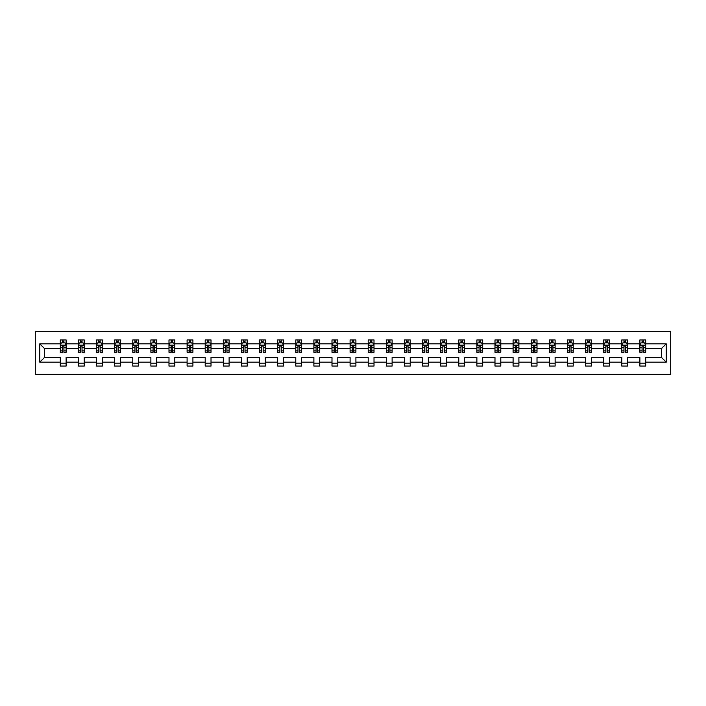 <?xml version="1.0" encoding="UTF-8"?>
<svg xmlns="http://www.w3.org/2000/svg" width="706" height="706" viewBox="0 0 706 706"><rect width="100%" height="100%" fill="white"/><g stroke="black" fill="none" stroke-linecap="round" stroke-linejoin="round"><path stroke-width="1.06" d="M35.3 374.48L670.7 374.48L670.7 331.52L35.3 331.52L35.3 374.48M645.681 362.169L645.681 357.298L661.354 357.298L666.235 362.169L645.681 362.169L645.681 366.061L639.874 366.061L639.874 362.169L627.572 362.169L627.572 366.061L621.765 366.061L621.765 362.169L609.454 362.169L609.454 366.061L603.656 366.061L603.656 362.169L591.346 362.169L591.346 366.061L585.539 366.061L585.539 362.169L573.237 362.169L573.237 366.061L567.43 366.061L567.43 362.169L555.128 362.169L555.128 366.061L549.321 366.061L549.321 362.169L537.01 362.169L537.01 366.061L531.212 366.061L531.212 362.169L518.901 362.169L518.901 366.061L513.094 366.061L513.094 362.169L500.792 362.169L500.792 366.061L494.985 366.061L494.985 362.169L482.683 362.169L482.683 366.061L476.877 366.061L476.877 362.169L464.566 362.169L464.566 366.061L458.768 366.061L458.768 362.169L446.457 362.169L446.457 366.061L440.65 366.061L440.65 362.169L428.348 362.169L428.348 366.061L422.541 366.061L422.541 362.169L410.239 362.169L410.239 366.061L404.432 366.061L404.432 362.169L392.121 362.169L392.121 366.061L386.323 366.061L386.323 362.169L374.012 362.169L374.012 366.061L368.205 366.061L368.205 362.169L355.903 362.169L355.903 366.061L350.097 366.061L350.097 362.169L337.795 362.169L337.795 366.061L331.988 366.061L331.988 362.169L319.677 362.169L319.677 366.061L313.879 366.061L313.879 362.169L301.568 362.169L301.568 366.061L295.761 366.061L295.761 362.169L283.459 362.169L283.459 366.061L277.652 366.061L277.652 362.169L265.35 362.169L265.35 366.061L259.543 366.061L259.543 362.169L247.232 362.169L247.232 366.061L241.434 366.061L241.434 362.169L229.123 362.169L229.123 366.061L223.317 366.061L223.317 362.169L211.015 362.169L211.015 366.061L205.208 366.061L205.208 362.169L192.906 362.169L192.906 366.061L187.099 366.061L187.099 362.169L174.788 362.169L174.788 366.061L168.99 366.061L168.99 362.169L156.679 362.169L156.679 366.061L150.872 366.061L150.872 362.169L138.57 362.169L138.57 366.061L132.763 366.061L132.763 362.169L120.461 362.169L120.461 366.061L114.654 366.061L114.654 362.169L102.344 362.169L102.344 366.061L96.546 366.061L96.546 362.169L84.235 362.169L84.235 366.061L78.428 366.061L78.428 362.169L66.126 362.169L66.126 366.061L60.319 366.061L60.319 362.169L39.765 362.169L39.765 343.831L60.319 343.831L60.319 339.939L66.126 339.939L66.126 343.831L78.428 343.831L78.428 339.939L84.235 339.939L84.235 343.831L96.546 343.831L96.546 339.939L102.344 339.939L102.344 343.831L114.654 343.831L114.654 339.939L120.461 339.939L120.461 343.831L132.763 343.831L132.763 339.939L138.57 339.939L138.57 343.831L150.872 343.831L150.872 339.939L156.679 339.939L156.679 343.831L168.99 343.831L168.99 339.939L174.788 339.939L174.788 343.831L187.099 343.831L187.099 339.939L192.906 339.939L192.906 343.831L205.208 343.831L205.208 339.939L211.015 339.939L211.015 343.831L223.317 343.831L223.317 339.939L229.123 339.939L229.123 343.831L241.434 343.831L241.434 339.939L247.232 339.939L247.232 343.831L259.543 343.831L259.543 339.939L265.35 339.939L265.35 343.831L277.652 343.831L277.652 339.939L283.459 339.939L283.459 343.831L295.761 343.831L295.761 339.939L301.568 339.939L301.568 343.831L313.879 343.831L313.879 339.939L319.677 339.939L319.677 343.831L331.988 343.831L331.988 339.939L337.795 339.939L337.795 343.831L350.097 343.831L350.097 339.939L355.903 339.939L355.903 343.831L368.205 343.831L368.205 339.939L374.012 339.939L374.012 343.831L386.323 343.831L386.323 339.939L392.121 339.939L392.121 343.831L404.432 343.831L404.432 339.939L410.239 339.939L410.239 343.831L422.541 343.831L422.541 339.939L428.348 339.939L428.348 343.831L440.65 343.831L440.65 339.939L446.457 339.939L446.457 343.831L458.768 343.831L458.768 339.939L464.566 339.939L464.566 343.831L476.877 343.831L476.877 339.939L482.683 339.939L482.683 343.831L494.985 343.831L494.985 339.939L500.792 339.939L500.792 343.831L513.094 343.831L513.094 339.939L518.901 339.939L518.901 343.831L531.212 343.831L531.212 339.939L537.01 339.939L537.01 343.831L549.321 343.831L549.321 339.939L555.128 339.939L555.128 343.831L567.43 343.831L567.43 339.939L573.237 339.939L573.237 343.831L585.539 343.831L585.539 339.939L591.346 339.939L591.346 343.831L603.656 343.831L603.656 339.939L609.454 339.939L609.454 343.831L621.765 343.831L621.765 339.939L627.572 339.939L627.572 343.831L639.874 343.831L639.874 339.939L645.681 339.939L645.681 343.831L666.235 343.831L666.235 362.169M639.874 343.831L639.874 348.702L627.572 348.702L627.572 343.831M627.572 362.169L627.572 357.298L639.874 357.298L639.874 362.169M621.765 343.831L621.765 348.702L609.454 348.702L609.454 343.831M609.454 362.169L609.454 357.298L621.765 357.298L621.765 362.169M603.656 343.831L603.656 348.702L591.346 348.702L591.346 343.831M591.346 362.169L591.346 357.298L603.656 357.298L603.656 362.169M585.539 343.831L585.539 348.702L573.237 348.702L573.237 343.831M573.237 362.169L573.237 357.298L585.539 357.298L585.539 362.169M567.43 343.831L567.43 348.702L555.128 348.702L555.128 343.831M555.128 362.169L555.128 357.298L567.43 357.298L567.43 362.169M549.321 343.831L549.321 348.702L537.01 348.702L537.01 343.831M537.01 362.169L537.01 357.298L549.321 357.298L549.321 362.169M531.212 343.831L531.212 348.702L518.901 348.702L518.901 343.831M518.901 362.169L518.901 357.298L531.212 357.298L531.212 362.169M513.094 343.831L513.094 348.702L500.792 348.702L500.792 343.831M500.792 362.169L500.792 357.298L513.094 357.298L513.094 362.169M494.985 343.831L494.985 348.702L482.683 348.702L482.683 343.831M482.683 362.169L482.683 357.298L494.985 357.298L494.985 362.169M476.877 343.831L476.877 348.702L464.566 348.702L464.566 343.831M464.566 362.169L464.566 357.298L476.877 357.298L476.877 362.169M458.768 343.831L458.768 348.702L446.457 348.702L446.457 343.831M446.457 362.169L446.457 357.298L458.768 357.298L458.768 362.169M440.65 343.831L440.65 348.702L428.348 348.702L428.348 343.831M428.348 362.169L428.348 357.298L440.65 357.298L440.65 362.169M422.541 343.831L422.541 348.702L410.239 348.702L410.239 343.831M410.239 362.169L410.239 357.298L422.541 357.298L422.541 362.169M404.432 343.831L404.432 348.702L392.121 348.702L392.121 343.831M392.121 362.169L392.121 357.298L404.432 357.298L404.432 362.169M386.323 343.831L386.323 348.702L374.012 348.702L374.012 343.831M374.012 362.169L374.012 357.298L386.323 357.298L386.323 362.169M368.205 343.831L368.205 348.702L355.903 348.702L355.903 343.831M355.903 362.169L355.903 357.298L368.205 357.298L368.205 362.169M350.097 343.831L350.097 348.702L337.795 348.702L337.795 343.831M337.795 362.169L337.795 357.298L350.097 357.298L350.097 362.169M331.988 343.831L331.988 348.702L319.677 348.702L319.677 343.831M319.677 362.169L319.677 357.298L331.988 357.298L331.988 362.169M313.879 343.831L313.879 348.702L301.568 348.702L301.568 343.831M301.568 362.169L301.568 357.298L313.879 357.298L313.879 362.169M295.761 343.831L295.761 348.702L283.459 348.702L283.459 343.831M283.459 362.169L283.459 357.298L295.761 357.298L295.761 362.169M277.652 343.831L277.652 348.702L265.35 348.702L265.35 343.831M265.35 362.169L265.35 357.298L277.652 357.298L277.652 362.169M259.543 343.831L259.543 348.702L247.232 348.702L247.232 343.831M247.232 362.169L247.232 357.298L259.543 357.298L259.543 362.169M241.434 343.831L241.434 348.702L229.123 348.702L229.123 343.831M229.123 362.169L229.123 357.298L241.434 357.298L241.434 362.169M223.317 343.831L223.317 348.702L211.015 348.702L211.015 343.831M211.015 362.169L211.015 357.298L223.317 357.298L223.317 362.169M205.208 343.831L205.208 348.702L192.906 348.702L192.906 343.831M192.906 362.169L192.906 357.298L205.208 357.298L205.208 362.169M187.099 343.831L187.099 348.702L174.788 348.702L174.788 343.831M174.788 362.169L174.788 357.298L187.099 357.298L187.099 362.169M168.99 343.831L168.99 348.702L156.679 348.702L156.679 343.831M156.679 362.169L156.679 357.298L168.99 357.298L168.99 362.169M150.872 343.831L150.872 348.702L138.57 348.702L138.57 343.831M138.57 362.169L138.57 357.298L150.872 357.298L150.872 362.169M132.763 343.831L132.763 348.702L120.461 348.702L120.461 343.831M120.461 362.169L120.461 357.298L132.763 357.298L132.763 362.169M114.654 343.831L114.654 348.702L102.344 348.702L102.344 343.831M102.344 362.169L102.344 357.298L114.654 357.298L114.654 362.169M96.546 343.831L96.546 348.702L84.235 348.702L84.235 343.831M84.235 362.169L84.235 357.298L96.546 357.298L96.546 362.169M78.428 343.831L78.428 348.702L66.126 348.702L66.126 343.831M66.126 362.169L66.126 357.298L78.428 357.298L78.428 362.169M60.319 343.831L60.319 348.702L44.646 348.702L44.646 357.298L60.319 357.298L60.319 362.169M39.765 343.831L44.646 348.702M661.354 357.298L661.354 348.702L645.681 348.702L645.681 343.831M642.081 342.842L643.475 342.842M623.972 342.842L625.366 342.842M605.863 342.842L607.257 342.842M587.745 342.842L589.139 342.842M569.636 342.842L571.03 342.842M551.527 342.842L552.922 342.842M533.418 342.842L534.804 342.842M515.301 342.842L516.695 342.842M497.192 342.842L498.586 342.842M479.083 342.842L480.477 342.842M460.974 342.842L462.359 342.842M442.856 342.842L444.25 342.842M424.747 342.842L426.142 342.842M406.638 342.842L408.033 342.842M388.529 342.842L389.915 342.842M370.412 342.842L371.806 342.842M352.303 342.842L353.697 342.842M334.194 342.842L335.588 342.842M316.085 342.842L317.471 342.842M297.967 342.842L299.362 342.842M279.858 342.842L281.253 342.842M261.75 342.842L263.144 342.842M243.641 342.842L245.026 342.842M225.523 342.842L226.917 342.842M207.414 342.842L208.808 342.842M189.305 342.842L190.699 342.842M171.196 342.842L172.582 342.842M153.078 342.842L154.473 342.842M134.97 342.842L136.364 342.842M116.861 342.842L118.255 342.842M98.743 342.842L100.137 342.842M80.634 342.842L82.028 342.842M62.525 342.842L63.919 342.842M60.319 363.158L66.126 363.158M78.428 363.158L84.235 363.158M96.546 363.158L102.344 363.158M114.654 363.158L120.461 363.158M132.763 363.158L138.57 363.158M150.872 363.158L156.679 363.158M168.99 363.158L174.788 363.158M187.099 363.158L192.906 363.158M205.208 363.158L211.015 363.158M223.317 363.158L229.123 363.158M241.434 363.158L247.232 363.158M259.543 363.158L265.35 363.158M277.652 363.158L283.459 363.158M295.761 363.158L301.568 363.158M313.879 363.158L319.677 363.158M331.988 363.158L337.795 363.158M350.097 363.158L355.903 363.158M368.205 363.158L374.012 363.158M386.323 363.158L392.121 363.158M404.432 363.158L410.239 363.158M422.541 363.158L428.348 363.158M440.65 363.158L446.457 363.158M458.768 363.158L464.566 363.158M476.877 363.158L482.683 363.158M494.985 363.158L500.792 363.158M513.094 363.158L518.901 363.158M531.212 363.158L537.01 363.158M549.321 363.158L555.128 363.158M567.43 363.158L573.237 363.158M585.539 363.158L591.346 363.158M603.656 363.158L609.454 363.158M621.765 363.158L627.572 363.158M639.874 363.158L645.681 363.158M44.646 357.298L39.765 362.169M666.235 343.831L661.354 348.702M63.919 341.448L62.525 341.448M61.413 343.037L60.319 343.037L60.319 339.939L62.525 339.939L62.525 342.895M60.319 350.847L60.319 352.303L62.525 352.303L62.525 350.847L60.319 350.847L60.319 348.702M66.126 348.702L66.126 352.303L63.919 352.303L63.919 346.09L62.525 346.09L62.525 350.847M65.031 343.037L66.126 343.037L66.126 339.939L63.919 339.939L63.919 342.895M66.126 345.225L64.961 342.895L61.484 342.895L60.319 345.225M82.028 341.448L80.634 341.448M79.522 343.037L78.428 343.037L78.428 339.939L80.634 339.939L80.634 342.895M78.428 350.847L78.428 352.303L80.634 352.303L80.634 350.847L78.428 350.847L78.428 348.702M84.235 348.702L84.235 352.303L82.028 352.303L82.028 346.09L80.634 346.09L80.634 350.847M83.14 343.037L84.235 343.037L84.235 339.939L82.028 339.939L82.028 342.895M84.235 345.225L83.07 342.895L79.593 342.895L78.428 345.225M100.137 341.448L98.743 341.448M97.631 343.037L96.546 343.037L96.546 339.939L98.743 339.939L98.743 342.895M96.546 350.847L96.546 352.303L98.743 352.303L98.743 350.847L96.546 350.847L96.546 348.702M102.344 348.702L102.344 352.303L100.137 352.303L100.137 346.09L98.743 346.09L98.743 350.847M101.258 343.037L102.344 343.037L102.344 339.939L100.137 339.939L100.137 342.895M102.344 345.225L101.187 342.895L97.702 342.895L96.546 345.225M118.255 341.448L116.861 341.448M115.74 343.037L114.654 343.037L114.654 339.939L116.861 339.939L116.861 342.895M114.654 350.847L114.654 352.303L116.861 352.303L116.861 350.847L114.654 350.847L114.654 348.702M120.461 348.702L120.461 352.303L118.255 352.303L118.255 346.09L116.861 346.09L116.861 350.847M119.367 343.037L120.461 343.037L120.461 339.939L118.255 339.939L118.255 342.895M120.461 345.225L119.296 342.895L115.81 342.895L114.654 345.225M136.364 341.448L134.97 341.448M133.858 343.037L132.763 343.037L132.763 339.939L134.97 339.939L134.97 342.895M132.763 350.847L132.763 352.303L134.97 352.303L134.97 350.847L132.763 350.847L132.763 348.702M138.57 348.702L138.57 352.303L136.364 352.303L136.364 346.09L134.97 346.09L134.97 350.847M137.476 343.037L138.57 343.037L138.57 339.939L136.364 339.939L136.364 342.895M138.57 345.225L137.405 342.895L133.928 342.895L132.763 345.225M154.473 341.448L153.078 341.448M151.966 343.037L150.872 343.037L150.872 339.939L153.078 339.939L153.078 342.895M150.872 350.847L150.872 352.303L153.078 352.303L153.078 350.847L150.872 350.847L150.872 348.702M156.679 348.702L156.679 352.303L154.473 352.303L154.473 346.09L153.078 346.09L153.078 350.847M155.585 343.037L156.679 343.037L156.679 339.939L154.473 339.939L154.473 342.895M156.679 345.225L155.523 342.895L152.037 342.895L150.872 345.225M172.582 341.448L171.196 341.448M170.075 343.037L168.99 343.037L168.99 339.939L171.196 339.939L171.196 342.895M168.99 350.847L168.99 352.303L171.196 352.303L171.196 350.847L168.99 350.847L168.99 348.702M174.788 348.702L174.788 352.303L172.582 352.303L172.582 346.09L171.196 346.09L171.196 350.847M173.702 343.037L174.788 343.037L174.788 339.939L172.582 339.939L172.582 342.895M174.788 345.225L173.632 342.895L170.146 342.895L168.99 345.225M190.699 341.448L189.305 341.448M188.184 343.037L187.099 343.037L187.099 339.939L189.305 339.939L189.305 342.895M187.099 350.847L187.099 352.303L189.305 352.303L189.305 350.847L187.099 350.847L187.099 348.702M192.906 348.702L192.906 352.303L190.699 352.303L190.699 346.09L189.305 346.09L189.305 350.847M191.811 343.037L192.906 343.037L192.906 339.939L190.699 339.939L190.699 342.895M192.906 345.225L191.741 342.895L188.255 342.895L187.099 345.225M208.808 341.448L207.414 341.448M206.302 343.037L205.208 343.037L205.208 339.939L207.414 339.939L207.414 342.895M205.208 350.847L205.208 352.303L207.414 352.303L207.414 350.847L205.208 350.847L205.208 348.702M211.015 348.702L211.015 352.303L208.808 352.303L208.808 346.09L207.414 346.09L207.414 350.847M209.92 343.037L211.015 343.037L211.015 339.939L208.808 339.939L208.808 342.895M211.015 345.225L209.85 342.895L206.373 342.895L205.208 345.225M226.917 341.448L225.523 341.448M224.411 343.037L223.317 343.037L223.317 339.939L225.523 339.939L225.523 342.895M223.317 350.847L223.317 352.303L225.523 352.303L225.523 350.847L223.317 350.847L223.317 348.702M229.123 348.702L229.123 352.303L226.917 352.303L226.917 346.09L225.523 346.09L225.523 350.847M228.029 343.037L229.123 343.037L229.123 339.939L226.917 339.939L226.917 342.895M229.123 345.225L227.967 342.895L224.482 342.895L223.317 345.225M245.026 341.448L243.641 341.448M242.52 343.037L241.434 343.037L241.434 339.939L243.641 339.939L243.641 342.895M241.434 350.847L241.434 352.303L243.641 352.303L243.641 350.847L241.434 350.847L241.434 348.702M247.232 348.702L247.232 352.303L245.026 352.303L245.026 346.09L243.641 346.09L243.641 350.847M246.147 343.037L247.232 343.037L247.232 339.939L245.026 339.939L245.026 342.895M247.232 345.225L246.076 342.895L242.59 342.895L241.434 345.225M263.144 341.448L261.75 341.448M260.629 343.037L259.543 343.037L259.543 339.939L261.75 339.939L261.75 342.895M259.543 350.847L259.543 352.303L261.75 352.303L261.75 350.847L259.543 350.847L259.543 348.702M265.35 348.702L265.35 352.303L263.144 352.303L263.144 346.09L261.75 346.09L261.75 350.847M264.256 343.037L265.35 343.037L265.35 339.939L263.144 339.939L263.144 342.895M265.35 345.225L264.185 342.895L260.699 342.895L259.543 345.225M281.253 341.448L279.858 341.448M278.746 343.037L277.652 343.037L277.652 339.939L279.858 339.939L279.858 342.895M277.652 350.847L277.652 352.303L279.858 352.303L279.858 350.847L277.652 350.847L277.652 348.702M283.459 348.702L283.459 352.303L281.253 352.303L281.253 346.09L279.858 346.09L279.858 350.847M282.365 343.037L283.459 343.037L283.459 339.939L281.253 339.939L281.253 342.895M283.459 345.225L282.294 342.895L278.817 342.895L277.652 345.225M299.362 341.448L297.967 341.448M296.855 343.037L295.761 343.037L295.761 339.939L297.967 339.939L297.967 342.895M295.761 350.847L295.761 352.303L297.967 352.303L297.967 350.847L295.761 350.847L295.761 348.702M301.568 348.702L301.568 352.303L299.362 352.303L299.362 346.09L297.967 346.09L297.967 350.847M300.474 343.037L301.568 343.037L301.568 339.939L299.362 339.939L299.362 342.895M301.568 345.225L300.412 342.895L296.926 342.895L295.761 345.225M317.471 341.448L316.085 341.448M314.964 343.037L313.879 343.037L313.879 339.939L316.085 339.939L316.085 342.895M313.879 350.847L313.879 352.303L316.085 352.303L316.085 350.847L313.879 350.847L313.879 348.702M319.677 348.702L319.677 352.303L317.471 352.303L317.471 346.09L316.085 346.09L316.085 350.847M318.591 343.037L319.677 343.037L319.677 339.939L317.471 339.939L317.471 342.895M319.677 345.225L318.521 342.895L315.035 342.895L313.879 345.225M335.588 341.448L334.194 341.448M333.082 343.037L331.988 343.037L331.988 339.939L334.194 339.939L334.194 342.895M331.988 350.847L331.988 352.303L334.194 352.303L334.194 350.847L331.988 350.847L331.988 348.702M337.795 348.702L337.795 352.303L335.588 352.303L335.588 346.09L334.194 346.09L334.194 350.847M336.7 343.037L337.795 343.037L337.795 339.939L335.588 339.939L335.588 342.895M337.795 345.225L336.63 342.895L333.144 342.895L331.988 345.225M353.697 341.448L352.303 341.448M351.191 343.037L350.097 343.037L350.097 339.939L352.303 339.939L352.303 342.895M350.097 350.847L350.097 352.303L352.303 352.303L352.303 350.847L350.097 350.847L350.097 348.702M355.903 348.702L355.903 352.303L353.697 352.303L353.697 346.09L352.303 346.09L352.303 350.847M354.809 343.037L355.903 343.037L355.903 339.939L353.697 339.939L353.697 342.895M355.903 345.225L354.739 342.895L351.261 342.895L350.097 345.225M371.806 341.448L370.412 341.448M369.3 343.037L368.205 343.037L368.205 339.939L370.412 339.939L370.412 342.895M368.205 350.847L368.205 352.303L370.412 352.303L370.412 350.847L368.205 350.847L368.205 348.702M374.012 348.702L374.012 352.303L371.806 352.303L371.806 346.09L370.412 346.09L370.412 350.847M372.918 343.037L374.012 343.037L374.012 339.939L371.806 339.939L371.806 342.895M374.012 345.225L372.856 342.895L369.37 342.895L368.205 345.225M389.915 341.448L388.529 341.448M387.409 343.037L386.323 343.037L386.323 339.939L388.529 339.939L388.529 342.895M386.323 350.847L386.323 352.303L388.529 352.303L388.529 350.847L386.323 350.847L386.323 348.702M392.121 348.702L392.121 352.303L389.915 352.303L389.915 346.09L388.529 346.09L388.529 350.847M391.036 343.037L392.121 343.037L392.121 339.939L389.915 339.939L389.915 342.895M392.121 345.225L390.965 342.895L387.479 342.895L386.323 345.225M408.033 341.448L406.638 341.448M405.526 343.037L404.432 343.037L404.432 339.939L406.638 339.939L406.638 342.895M404.432 350.847L404.432 352.303L406.638 352.303L406.638 350.847L404.432 350.847L404.432 348.702M410.239 348.702L410.239 352.303L408.033 352.303L408.033 346.09L406.638 346.09L406.638 350.847M409.145 343.037L410.239 343.037L410.239 339.939L408.033 339.939L408.033 342.895M410.239 345.225L409.074 342.895L405.588 342.895L404.432 345.225M426.142 341.448L424.747 341.448M423.635 343.037L422.541 343.037L422.541 339.939L424.747 339.939L424.747 342.895M422.541 350.847L422.541 352.303L424.747 352.303L424.747 350.847L422.541 350.847L422.541 348.702M428.348 348.702L428.348 352.303L426.142 352.303L426.142 346.09L424.747 346.09L424.747 350.847M427.254 343.037L428.348 343.037L428.348 339.939L426.142 339.939L426.142 342.895M428.348 345.225L427.183 342.895L423.706 342.895L422.541 345.225M444.25 341.448L442.856 341.448M441.744 343.037L440.65 343.037L440.65 339.939L442.856 339.939L442.856 342.895M440.65 350.847L440.65 352.303L442.856 352.303L442.856 350.847L440.65 350.847L440.65 348.702M446.457 348.702L446.457 352.303L444.25 352.303L444.25 346.09L442.856 346.09L442.856 350.847M445.371 343.037L446.457 343.037L446.457 339.939L444.25 339.939L444.25 342.895M446.457 345.225L445.301 342.895L441.815 342.895L440.65 345.225M462.359 341.448L460.974 341.448M459.853 343.037L458.768 343.037L458.768 339.939L460.974 339.939L460.974 342.895M458.768 350.847L458.768 352.303L460.974 352.303L460.974 350.847L458.768 350.847L458.768 348.702M464.566 348.702L464.566 352.303L462.359 352.303L462.359 346.09L460.974 346.09L460.974 350.847M463.48 343.037L464.566 343.037L464.566 339.939L462.359 339.939L462.359 342.895M464.566 345.225L463.41 342.895L459.924 342.895L458.768 345.225M480.477 341.448L479.083 341.448M477.971 343.037L476.877 343.037L476.877 339.939L479.083 339.939L479.083 342.895M476.877 350.847L476.877 352.303L479.083 352.303L479.083 350.847L476.877 350.847L476.877 348.702M482.683 348.702L482.683 352.303L480.477 352.303L480.477 346.09L479.083 346.09L479.083 350.847M481.589 343.037L482.683 343.037L482.683 339.939L480.477 339.939L480.477 342.895M482.683 345.225L481.518 342.895L478.033 342.895L476.877 345.225M498.586 341.448L497.192 341.448M496.08 343.037L494.985 343.037L494.985 339.939L497.192 339.939L497.192 342.895M494.985 350.847L494.985 352.303L497.192 352.303L497.192 350.847L494.985 350.847L494.985 348.702M500.792 348.702L500.792 352.303L498.586 352.303L498.586 346.09L497.192 346.09L497.192 350.847M499.698 343.037L500.792 343.037L500.792 339.939L498.586 339.939L498.586 342.895M500.792 345.225L499.627 342.895L496.15 342.895L494.985 345.225M516.695 341.448L515.301 341.448M514.189 343.037L513.094 343.037L513.094 339.939L515.301 339.939L515.301 342.895M513.094 350.847L513.094 352.303L515.301 352.303L515.301 350.847L513.094 350.847L513.094 348.702M518.901 348.702L518.901 352.303L516.695 352.303L516.695 346.09L515.301 346.09L515.301 350.847M517.816 343.037L518.901 343.037L518.901 339.939L516.695 339.939L516.695 342.895M518.901 345.225L517.745 342.895L514.259 342.895L513.094 345.225M534.804 341.448L533.418 341.448M532.298 343.037L531.212 343.037L531.212 339.939L533.418 339.939L533.418 342.895M531.212 350.847L531.212 352.303L533.418 352.303L533.418 350.847L531.212 350.847L531.212 348.702M537.01 348.702L537.01 352.303L534.804 352.303L534.804 346.09L533.418 346.09L533.418 350.847M535.925 343.037L537.01 343.037L537.01 339.939L534.804 339.939L534.804 342.895M537.01 345.225L535.854 342.895L532.368 342.895L531.212 345.225M552.922 341.448L551.527 341.448M550.415 343.037L549.321 343.037L549.321 339.939L551.527 339.939L551.527 342.895M549.321 350.847L549.321 352.303L551.527 352.303L551.527 350.847L549.321 350.847L549.321 348.702M555.128 348.702L555.128 352.303L552.922 352.303L552.922 346.09L551.527 346.09L551.527 350.847M554.033 343.037L555.128 343.037L555.128 339.939L552.922 339.939L552.922 342.895M555.128 345.225L553.963 342.895L550.477 342.895L549.321 345.225M571.03 341.448L569.636 341.448M568.524 343.037L567.43 343.037L567.43 339.939L569.636 339.939L569.636 342.895M567.43 350.847L567.43 352.303L569.636 352.303L569.636 350.847L567.43 350.847L567.43 348.702M573.237 348.702L573.237 352.303L571.03 352.303L571.03 346.09L569.636 346.09L569.636 350.847M572.142 343.037L573.237 343.037L573.237 339.939L571.03 339.939L571.03 342.895M573.237 345.225L572.072 342.895L568.595 342.895L567.43 345.225M589.139 341.448L587.745 341.448M586.633 343.037L585.539 343.037L585.539 339.939L587.745 339.939L587.745 342.895M585.539 350.847L585.539 352.303L587.745 352.303L587.745 350.847L585.539 350.847L585.539 348.702M591.346 348.702L591.346 352.303L589.139 352.303L589.139 346.09L587.745 346.09L587.745 350.847M590.26 343.037L591.346 343.037L591.346 339.939L589.139 339.939L589.139 342.895M591.346 345.225L590.19 342.895L586.704 342.895L585.539 345.225M607.257 341.448L605.863 341.448M604.742 343.037L603.656 343.037L603.656 339.939L605.863 339.939L605.863 342.895M603.656 350.847L603.656 352.303L605.863 352.303L605.863 350.847L603.656 350.847L603.656 348.702M609.454 348.702L609.454 352.303L607.257 352.303L607.257 346.09L605.863 346.09L605.863 350.847M608.369 343.037L609.454 343.037L609.454 339.939L607.257 339.939L607.257 342.895M609.454 345.225L608.298 342.895L604.813 342.895L603.656 345.225M625.366 341.448L623.972 341.448M622.86 343.037L621.765 343.037L621.765 339.939L623.972 339.939L623.972 342.895M621.765 350.847L621.765 352.303L623.972 352.303L623.972 350.847L621.765 350.847L621.765 348.702M627.572 348.702L627.572 352.303L625.366 352.303L625.366 346.09L623.972 346.09L623.972 350.847M626.478 343.037L627.572 343.037L627.572 339.939L625.366 339.939L625.366 342.895M627.572 345.225L626.407 342.895L622.93 342.895L621.765 345.225M643.475 341.448L642.081 341.448M640.969 343.037L639.874 343.037L639.874 339.939L642.081 339.939L642.081 342.895M639.874 350.847L639.874 352.303L642.081 352.303L642.081 350.847L639.874 350.847L639.874 348.702M645.681 348.702L645.681 352.303L643.475 352.303L643.475 346.09L642.081 346.09L642.081 350.847M644.587 343.037L645.681 343.037L645.681 339.939L643.475 339.939L643.475 342.895M645.681 345.225L644.516 342.895L641.039 342.895L639.874 345.225M66.09 345.163L60.345 345.163M66.126 350.847L63.919 350.847M62.525 347.731L60.319 347.731M66.126 347.731L63.919 347.731M63.919 342.189L62.525 342.189M84.208 345.163L78.463 345.163M84.235 350.847L82.028 350.847M80.634 347.731L78.428 347.731M84.235 347.731L82.028 347.731M82.028 342.189L80.634 342.189M102.317 345.163L96.572 345.163M102.344 350.847L100.137 350.847M98.743 347.731L96.546 347.731M102.344 347.731L100.137 347.731M100.137 342.189L98.743 342.189M120.426 345.163L114.681 345.163M120.461 350.847L118.255 350.847M116.861 347.731L114.654 347.731M120.461 347.731L118.255 347.731M118.255 342.189L116.861 342.189M138.544 345.163L132.79 345.163M138.57 350.847L136.364 350.847M134.97 347.731L132.763 347.731M138.57 347.731L136.364 347.731M136.364 342.189L134.97 342.189M156.653 345.163L150.907 345.163M156.679 350.847L154.473 350.847M153.078 347.731L150.872 347.731M156.679 347.731L154.473 347.731M154.473 342.189L153.078 342.189M174.761 345.163L169.016 345.163M174.788 350.847L172.582 350.847M171.196 347.731L168.99 347.731M174.788 347.731L172.582 347.731M172.582 342.189L171.196 342.189M192.87 345.163L187.125 345.163M192.906 350.847L190.699 350.847M189.305 347.731L187.099 347.731M192.906 347.731L190.699 347.731M190.699 342.189L189.305 342.189M210.988 345.163L205.234 345.163M211.015 350.847L208.808 350.847M207.414 347.731L205.208 347.731M211.015 347.731L208.808 347.731M208.808 342.189L207.414 342.189M229.097 345.163L223.352 345.163M229.123 350.847L226.917 350.847M225.523 347.731L223.317 347.731M229.123 347.731L226.917 347.731M226.917 342.189L225.523 342.189M247.206 345.163L241.461 345.163M247.232 350.847L245.026 350.847M243.641 347.731L241.434 347.731M247.232 347.731L245.026 347.731M245.026 342.189L243.641 342.189M265.315 345.163L259.57 345.163M265.35 350.847L263.144 350.847M261.75 347.731L259.543 347.731M265.35 347.731L263.144 347.731M263.144 342.189L261.75 342.189M283.433 345.163L277.679 345.163M283.459 350.847L281.253 350.847M279.858 347.731L277.652 347.731M283.459 347.731L281.253 347.731M281.253 342.189L279.858 342.189M301.541 345.163L295.796 345.163M301.568 350.847L299.362 350.847M297.967 347.731L295.761 347.731M301.568 347.731L299.362 347.731M299.362 342.189L297.967 342.189M319.65 345.163L313.905 345.163M319.677 350.847L317.471 350.847M316.085 347.731L313.879 347.731M319.677 347.731L317.471 347.731M317.471 342.189L316.085 342.189M337.759 345.163L332.014 345.163M337.795 350.847L335.588 350.847M334.194 347.731L331.988 347.731M337.795 347.731L335.588 347.731M335.588 342.189L334.194 342.189M355.877 345.163L350.123 345.163M355.903 350.847L353.697 350.847M352.303 347.731L350.097 347.731M355.903 347.731L353.697 347.731M353.697 342.189L352.303 342.189M373.986 345.163L368.241 345.163M374.012 350.847L371.806 350.847M370.412 347.731L368.205 347.731M374.012 347.731L371.806 347.731M371.806 342.189L370.412 342.189M392.095 345.163L386.35 345.163M392.121 350.847L389.915 350.847M388.529 347.731L386.323 347.731M392.121 347.731L389.915 347.731M389.915 342.189L388.529 342.189M410.204 345.163L404.459 345.163M410.239 350.847L408.033 350.847M406.638 347.731L404.432 347.731M410.239 347.731L408.033 347.731M408.033 342.189L406.638 342.189M428.321 345.163L422.567 345.163M428.348 350.847L426.142 350.847M424.747 347.731L422.541 347.731M428.348 347.731L426.142 347.731M426.142 342.189L424.747 342.189M446.43 345.163L440.685 345.163M446.457 350.847L444.25 350.847M442.856 347.731L440.65 347.731M446.457 347.731L444.25 347.731M444.25 342.189L442.856 342.189M464.539 345.163L458.794 345.163M464.566 350.847L462.359 350.847M460.974 347.731L458.768 347.731M464.566 347.731L462.359 347.731M462.359 342.189L460.974 342.189M482.648 345.163L476.903 345.163M482.683 350.847L480.477 350.847M479.083 347.731L476.877 347.731M482.683 347.731L480.477 347.731M480.477 342.189L479.083 342.189M500.766 345.163L495.012 345.163M500.792 350.847L498.586 350.847M497.192 347.731L494.985 347.731M500.792 347.731L498.586 347.731M498.586 342.189L497.192 342.189M518.875 345.163L513.13 345.163M518.901 350.847L516.695 350.847M515.301 347.731L513.094 347.731M518.901 347.731L516.695 347.731M516.695 342.189L515.301 342.189M536.984 345.163L531.239 345.163M537.01 350.847L534.804 350.847M533.418 347.731L531.212 347.731M537.01 347.731L534.804 347.731M534.804 342.189L533.418 342.189M555.092 345.163L549.347 345.163M555.128 350.847L552.922 350.847M551.527 347.731L549.321 347.731M555.128 347.731L552.922 347.731M552.922 342.189L551.527 342.189M573.21 345.163L567.456 345.163M573.237 350.847L571.03 350.847M569.636 347.731L567.43 347.731M573.237 347.731L571.03 347.731M571.03 342.189L569.636 342.189M591.319 345.163L585.574 345.163M591.346 350.847L589.139 350.847M587.745 347.731L585.539 347.731M591.346 347.731L589.139 347.731M589.139 342.189L587.745 342.189M609.428 345.163L603.683 345.163M609.454 350.847L607.257 350.847M605.863 347.731L603.656 347.731M609.454 347.731L607.257 347.731M607.257 342.189L605.863 342.189M627.537 345.163L621.792 345.163M627.572 350.847L625.366 350.847M623.972 347.731L621.765 347.731M627.572 347.731L625.366 347.731M625.366 342.189L623.972 342.189M645.655 345.163L639.91 345.163M645.681 350.847L643.475 350.847M642.081 347.731L639.874 347.731M645.681 347.731L643.475 347.731M643.475 342.189L642.081 342.189"/></g></svg>
